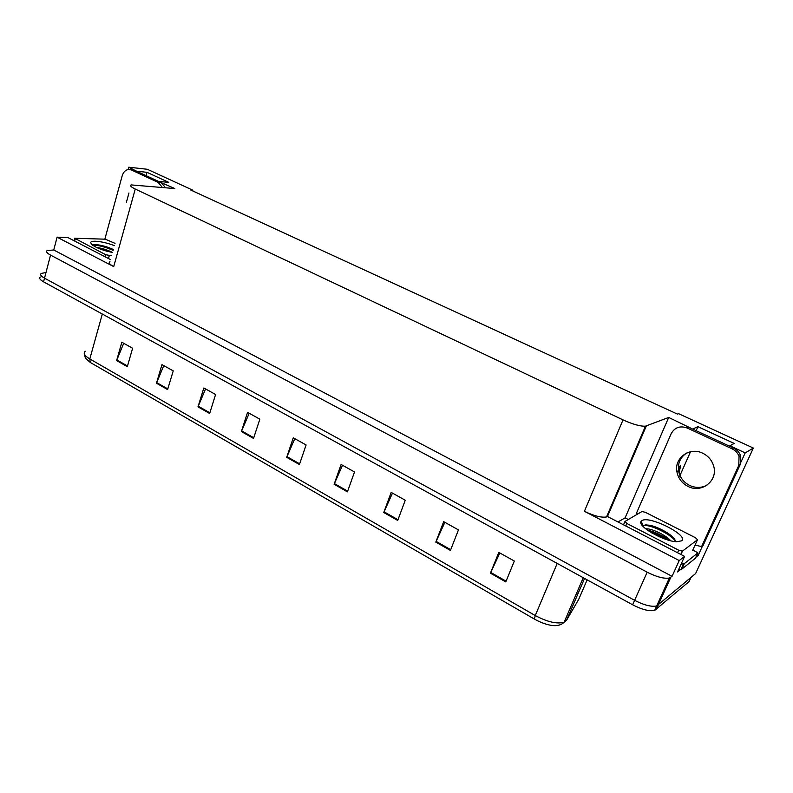 <?xml version="1.0" encoding="UTF-8"?>
<svg xmlns="http://www.w3.org/2000/svg" width="793" height="793" viewBox="0 0 793 793"><rect width="100%" height="100%" fill="white"/><g stroke="black" fill="none" stroke-linecap="round" stroke-linejoin="round"><path stroke-width="1.19" d="M618.005 521.953L625.092 517.869L628.284 519.514M697.017 554.822L698.187 555.417L695.907 557.241M682.267 568.145L677.539 571.941L684.607 556.389L607.517 516.54L606.526 516.947C601.292 517.809 593.927 515.926 584.411 511.287L679.214 560.562L684.607 556.389M110.544 259.608L67.841 237.533L57.096 237.176L113.716 266.607C109.573 264.366 108.324 262.731 109.969 261.71M53.746 249.983L672.058 576.323L669.342 578.018C664.078 578.91 656.683 576.977 647.177 572.199L50.544 255.088C46.856 253.046 45.746 251.53 47.213 250.538L53.746 249.983L57.096 237.176M192.719 190.925L192.907 190.251L147.329 169.276L128.753 167.204L128.119 169.524M729.649 446.231L729.857 445.775L745.192 452.882L753.35 448.065L695.63 573.547L656.673 605.981C651.36 607.032 644.015 605.148 634.618 600.321L44.517 278.155C40.869 276.073 39.789 274.487 41.276 273.397L45.32 272.663M745.192 452.882L741.058 461.893M702.598 545.802L698.187 555.417M679.214 560.562L672.058 576.323M679.432 476.702L690.525 451.732M612.077 505.696L611.482 505.389M753.35 448.065L678.57 413.668L677.44 414.105L190.826 190.052L192.907 190.251M665.089 589.883L663.959 589.913M159.433 181.845L174.847 188.565L131.192 184.918C129.626 185.572 130.984 186.95 135.256 189.041L623.02 419.894C632.893 424.344 640.377 426.436 645.472 426.168L668.697 417.435L625.092 517.869M668.697 417.435L692.983 429.231M128.753 167.204L137.496 171.675M729.857 445.775L734.199 443.436L697.939 426.693L693.181 428.785M159.532 181.468L168.81 182.39L146.992 172.319L137.595 171.308M667.032 585.601L665.902 585.621M611.601 506.796L611.006 506.499M146.992 172.319L146.061 175.649M678.511 470.467L680.602 465.729L679.076 473.084M697.939 426.693L696.165 430.708M40.324 277.025C38.837 278.135 39.918 279.731 43.556 281.822L632.626 604.781C642.003 609.619 649.348 611.492 654.661 610.412L689.087 581.576L690.961 577.492L656.673 605.981C651.36 607.032 644.015 605.148 634.618 600.321L44.517 278.155C40.869 276.073 39.789 274.487 41.276 273.397M505.795 581.913L514.33 561.048L498.817 552.404L490.421 573.18L505.795 581.913M499.838 552.969L490.421 573.18M450.434 550.431L458.453 529.902L443.693 521.675L435.803 542.115L450.434 550.431M444.863 522.319L435.803 542.115M397.709 520.446L405.253 500.244L391.177 492.394L383.762 512.516L397.709 520.446M392.476 493.117L383.762 512.516M347.423 491.848L354.521 471.964L341.089 464.47L334.111 484.275L347.423 491.848M342.517 465.263L334.111 484.275M127.316 366.663L132.619 348.256L121.844 342.239L116.611 360.577L127.316 366.663M123.708 343.28L116.611 360.577M167.601 389.571L173.221 370.886L161.98 364.621L156.449 383.227L167.601 389.571M163.764 365.613L156.449 383.227M209.639 413.48L215.587 394.508L203.851 387.955L197.992 406.859L209.639 413.48M205.565 388.917L197.992 406.859M253.532 438.44L259.836 419.17L247.575 412.34L241.369 431.531L253.532 438.44M249.2 413.242L241.369 431.531M299.417 464.539L306.098 444.962L293.271 437.815L286.699 457.303L299.417 464.539M294.808 438.668L286.699 457.303M534.432 619.085L535.255 615.556C547.368 621.999 557.003 624.21 564.15 622.208C561.394 624.993 557.39 626.093 552.146 625.518C546.337 624.626 540.43 622.475 534.432 619.085L90.194 362.411L85.396 358.149L84.385 354.045M128.962 192.986L126.424 202.195M104.845 239.159L122.172 175.868C123.43 171.883 125.69 169.742 128.922 169.444L131.39 169.97L158.184 182.41L162.367 187.406M130.32 169.603L134.572 170.317L161.326 182.717L165.489 187.693M702.776 453.239C689.831 446.588 674.179 457.878 676.875 471.557C678.104 478.199 681.802 483.135 687.957 486.377C701.488 493.742 718.339 480.637 713.641 466.006C711.886 460.237 708.268 455.975 702.776 453.239M706.95 485.227C701.339 488.072 695.55 488.141 689.583 485.415C683.447 482.194 679.77 477.277 678.54 470.675C677.688 462.884 680.523 456.937 687.045 452.833M637.612 514.062L636.392 513.358L671.175 433.692C674.724 427.397 680.057 425.504 687.194 428.002L732.098 448.848C735.418 450.454 737.738 452.942 739.056 456.302L738.779 465.441L701.597 546.575L703.163 545.346L740.216 464.549L740.484 455.46L739.056 456.302M673.088 538.516L674.595 539.29M695.045 545.118L701.597 546.575M687.194 428.002L688.83 427.298L733.555 448.045C736.866 449.641 739.175 452.109 740.484 455.46M678.56 569.691L681.831 569.126L695.471 558.183L697.899 552.88L692.824 549.975M681.831 569.126L684.329 563.635L681.058 564.18M641.993 523.102L640.932 522.865L641.418 521.754M684.329 563.635L697.899 552.88M623.526 524.807L624.844 521.794M112.497 252.531C99.502 249.498 92.216 246.177 90.64 242.579C90.898 241.617 92.513 241.161 95.487 241.241C101.157 241.558 107.461 243.025 114.41 245.632M113.34 249.498C107.481 246.851 101.92 245.245 96.667 244.67L92.503 245.136M106.777 251.183L101.92 249.656M112.517 252.461C107.283 249.874 102.287 248.268 97.549 247.634M111.615 255.733L105.826 254.771L74.651 238.267L105.281 239.179L115.035 243.362M113.26 249.795C106.331 246.742 100.275 245.037 95.091 244.67L93.376 244.75M113.102 250.35C103.774 246.425 96.954 244.789 92.642 245.453L92.771 244.948M641.943 520.644C649.11 515.163 689.722 535.731 681.504 540.866L676.786 541.718C663.741 541.579 636.581 525.799 641.22 521.288L641.943 520.644M675.24 540.796C674.437 535.691 658.002 526.483 648.952 525.144L643.728 525.204L642.806 526.106M667.964 540.023C661.58 535.087 655.107 531.895 648.545 530.448L647.663 530.289M670.749 540.776C665.585 534.73 650.21 527.91 645.799 528.891M682.505 551.066L678.689 550.203L626.837 523.459L625.003 521.437L642.052 511.485L645.532 512.397L695.451 537.713L697.493 539.755L682.505 551.066L680.949 554.495M666.407 539.527C660.539 535.632 654.75 532.866 649.031 531.241M674.03 538.477C666.427 531.835 657.833 527.404 648.228 525.164L645.542 524.847M663.563 538.536L651.479 532.767M675.259 540.895C670.065 533.501 649.408 524.153 643.668 525.61L642.954 525.809M50.544 255.088L43.556 281.822M647.177 572.199L632.626 604.781M670.779 577.344L656.118 609.648M623.02 419.894L584.411 511.287M135.256 189.041L113.716 266.607M646.305 425.97L607.398 516.6M680.602 465.729L678.352 466.908M583.271 577.72L564.15 622.208L566.559 620.275L578.801 599.191M577.621 594.562L576.62 593.194M85.267 351.23C82.968 353.143 84.484 355.72 89.807 358.951L90.194 362.411M102.307 314.028L89.807 358.951L535.255 615.556L557.201 563.426M578.494 599.895L587.137 579.842M566.559 620.275L584.56 578.434M299.655 463.836L286.957 456.619M253.76 437.756L241.617 430.857M209.848 412.796L198.23 406.194M167.799 388.907L156.677 382.583M127.504 365.999L116.839 359.933M347.681 491.135L334.388 483.581M397.977 519.722L384.05 511.802M450.721 549.698L436.11 541.391M506.103 581.17L490.748 572.447M134.572 170.317L131.39 169.97M158.184 182.41L161.326 182.717M732.098 448.848L733.555 448.045M738.779 465.441L740.216 464.549M109.256 255.693L108.463 258.538M105.826 254.771L105.251 256.873M75.226 238.99L74.671 241.072M670.491 540.489C663.335 535.949 655.771 532.579 647.792 530.388M678.689 550.203L677.539 552.731M697.493 539.755L692.636 550.392M626.837 523.459L625.746 525.957M669.342 578.018L654.661 610.412M645.472 426.168L606.526 516.947M678.54 470.675L676.875 471.557M683.457 564.041L680.949 569.543M74.582 238.524L73.997 240.715M91.889 244.65L90.64 242.579M682.287 551.155L680.81 554.426M643.073 525.66L641.22 521.288M648.545 530.448L647.891 530.458M648.228 525.164L648.952 525.144"/></g></svg>
